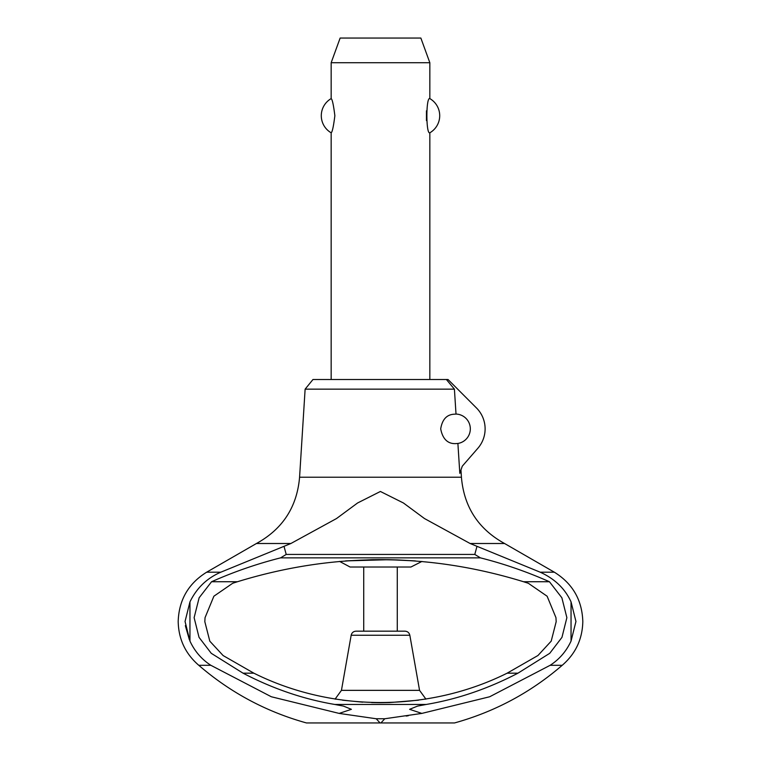 <?xml version="1.0" encoding="UTF-8"?>
<svg xmlns="http://www.w3.org/2000/svg" width="761" height="761" viewBox="0 0 761 761"><rect width="100%" height="100%" fill="white"/><g stroke="black" fill="none" stroke-linecap="round" stroke-linejoin="round"><path stroke-width="1.14" d="M299.577 477.214C297.018 507.007 282.635 529.104 256.428 543.506L206.669 572.186C188.395 583.544 178.902 599.972 178.188 621.48C178.55 639.145 185.408 653.756 198.783 665.295L210.845 665.295C201.636 659.33 194.673 651.264 189.955 641.085L185.047 621.48L189.955 601.884C196.68 588.044 206.973 578.141 220.823 572.186L290.883 543.506L336.514 518.545L357.575 502.983L380.405 491.473L403.425 502.983L424.486 518.545L470.117 543.506L540.177 572.186C554.788 578.826 565.081 588.729 571.045 601.884L575.953 621.48L571.045 641.085C566.327 651.264 559.364 659.33 550.155 665.295L562.217 665.295C575.592 653.756 582.45 639.145 582.812 621.48C582.098 599.972 572.605 583.544 554.331 572.186L504.572 543.506C478.365 529.104 463.982 507.007 461.423 477.214L299.577 477.214L305.123 389.156L312.971 379.511L446.384 379.511L454.412 389.156L305.123 389.156M185.351 625.647L189.375 639.735M397.28 631.173L397.28 567.021M363.72 567.021L363.72 631.173L356.024 631.173L404.976 631.173C407.582 631.354 409.199 632.714 409.837 635.245L419.558 690.351L425.894 699.093L425.351 699.178M409.837 635.245L351.163 635.245L341.442 690.351L335.106 699.093L335.649 699.178M339.558 561.39L350.07 567.021L410.93 567.021L421.936 561.437M415.344 560.905L389.29 559.706M388.766 559.696L345.599 560.905M342.583 700.196L362.74 702.165M371.625 702.584L380.291 702.717L371.625 702.584M380.709 702.717L389.375 702.584L380.709 702.717M389.67 702.574L418.426 700.196L389.67 702.574M470.117 543.506L504.572 543.506M256.428 543.506L290.883 543.506M198.783 665.295C230.374 692.567 266.274 711.782 306.483 722.95L380.072 722.95L376.229 718.755L339.149 713.409L351.392 709.319L343.487 706.103L334.84 704.467C303.677 699.226 273.075 688.8 243.044 673.181L211.254 653.309L199.03 637.347L194.122 617.666L199.135 597.775L211.568 581.737L237.451 581.737L232.695 583.268L213.889 596.205L205.042 617.666L204.833 621.718L209.827 641.2L223.125 655.563L253.87 673.181C332.367 712.286 428.633 712.286 507.13 673.181L537.96 655.506L551.192 641.152L556.167 621.718L555.958 617.666L547.121 596.224L528.334 583.278L523.549 581.737L549.432 581.737L561.865 597.775L566.878 617.666L561.97 637.347L549.746 653.309L517.956 673.181C487.925 688.8 457.323 699.226 426.16 704.467L417.513 706.103L409.608 709.319L421.851 713.409L384.771 718.755L380.928 722.95L454.517 722.95C494.726 711.782 530.626 692.567 562.217 665.295M243.044 673.181L253.87 673.181M507.13 673.181L517.956 673.181M456.01 414.06A14.801 14.801 0 0 1 457.894 443.463C456.353 443.368 444.005 446.555 440.705 428.862C443.283 412.766 454.146 414.469 456.01 414.06L454.412 389.156M460.966 469.984L461.423 477.214M446.384 379.511L448.029 379.511L476.738 408.229A29.603 29.603 0 0 1 477.851 448.286L462.269 466.198L459.815 473.352L457.894 443.463M429.841 379.511L429.841 132.794C425.903 134.745 425.903 96.657 429.841 98.607L429.841 62.725L331.159 62.725L331.159 98.607C332.291 99.263 333.527 104.961 334.859 115.701C333.527 126.431 332.291 132.129 331.159 132.794L331.159 379.511M426.445 110.821L426.445 120.58M331.159 62.725L340.138 38.05L420.862 38.05L429.841 62.725M429.841 98.607A19.738 19.738 0 0 1 429.841 132.794M331.159 132.794A19.738 19.738 0 0 1 331.159 98.607M380.072 722.95L380.928 722.95M406.174 716.063L408.296 715.74M476.947 546.455L474.788 554.436L480.41 557.861C503.906 563.787 526.916 571.749 549.432 581.737M211.568 581.737C234.084 571.749 257.094 563.787 280.59 557.861L286.212 554.436L284.053 546.455M286.212 554.436L474.788 554.436M280.59 557.861L480.41 557.861M523.549 581.737C428.186 552.41 332.814 552.41 237.451 581.737M339.149 713.409L271.335 696.762L210.845 665.295M550.155 665.295L489.665 696.762L421.851 713.409M362.531 702.156L342.545 700.187M345.855 560.886L371.929 559.696M372.348 559.687L380.234 559.62M380.766 559.62L388.719 559.687M388.957 559.696L396.881 559.906M397.137 559.915L415.183 560.895M341.442 690.351L419.558 690.351M540.177 572.186L554.331 572.186M206.669 572.186L220.823 572.186M334.84 704.467L426.16 704.467M376.229 718.755L384.771 718.755M189.955 601.884L189.955 641.085M571.045 601.884L571.045 641.085M351.163 635.245C351.801 632.714 353.418 631.354 356.024 631.173"/></g></svg>
